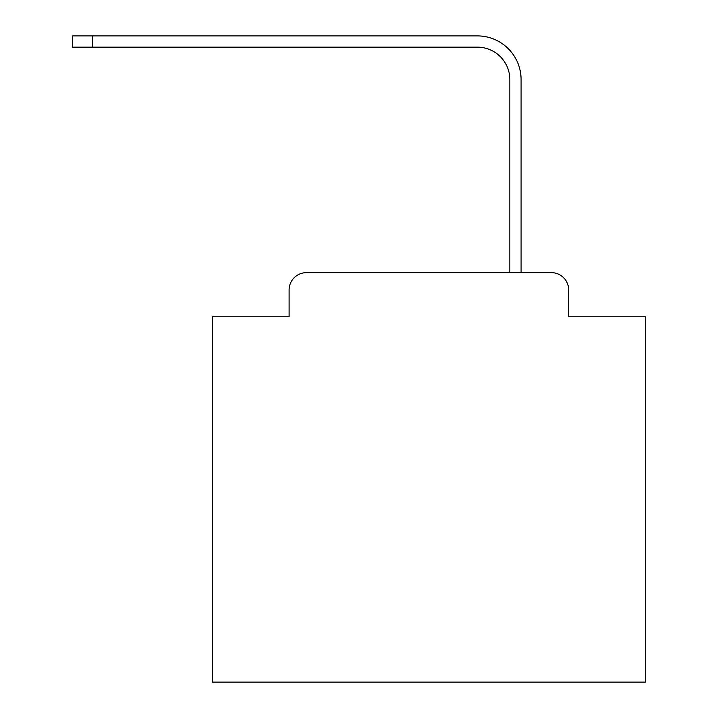 <?xml version="1.0" encoding="UTF-8"?>
<svg xmlns="http://www.w3.org/2000/svg" width="718" height="718" viewBox="0 0 718 718"><rect width="100%" height="100%" fill="white"/><g stroke="black" fill="none" stroke-linecap="round" stroke-linejoin="round"><path stroke-width="1.08" d="M289.103 289.964L289.103 316.8L289.103 289.964A17.313 17.313 0 0 1 306.415 272.652L509.834 272.652L509.834 79.617A32.463 32.463 0 0 0 477.38 47.155A32.463 32.463 0 0 1 509.834 79.617A32.463 32.463 0 0 0 477.38 47.155A32.463 32.463 0 0 1 509.834 79.617A32.463 32.463 0 0 0 477.38 47.155A32.463 32.463 0 0 1 509.834 79.617A32.463 32.463 0 0 0 477.38 47.155A32.463 32.463 0 0 1 509.834 79.617A32.463 32.463 0 0 0 477.38 47.155A32.463 32.463 0 0 1 509.834 79.617A32.463 32.463 0 0 0 477.38 47.155A32.463 32.463 0 0 1 509.834 79.617A32.463 32.463 0 0 0 477.38 47.155A32.463 32.463 0 0 1 509.834 79.617A32.463 32.463 0 0 0 477.38 47.155A32.463 32.463 0 0 1 509.834 79.617A32.463 32.463 0 0 0 477.38 47.155A32.463 32.463 0 0 1 509.834 79.617A32.463 32.463 0 0 0 477.38 47.155A32.463 32.463 0 0 1 509.834 79.617A32.463 32.463 0 0 0 477.38 47.155A32.463 32.463 0 0 1 509.834 79.617A32.463 32.463 0 0 0 477.38 47.155A32.463 32.463 0 0 1 509.834 79.617A32.463 32.463 0 0 0 477.38 47.155A32.463 32.463 0 0 1 509.834 79.617A32.463 32.463 0 0 0 477.38 47.155A32.463 32.463 0 0 1 509.834 79.617A32.463 32.463 0 0 0 477.38 47.155A32.463 32.463 0 0 1 509.834 79.617A32.463 32.463 0 0 0 477.38 47.155A32.463 32.463 0 0 1 509.834 79.617A32.463 32.463 0 0 0 477.38 47.155A32.463 32.463 0 0 1 509.834 79.617A32.463 32.463 0 0 0 477.38 47.155A32.463 32.463 0 0 1 509.834 79.617A32.463 32.463 0 0 0 477.38 47.155A32.463 32.463 0 0 1 509.834 79.617A32.463 32.463 0 0 0 477.38 47.155A32.463 32.463 0 0 1 509.834 79.617M568.701 316.8L568.701 289.964L568.701 316.8L645.311 316.8L645.311 682.1L212.492 682.1L212.492 316.8L289.103 316.8M568.701 289.964A17.313 17.313 0 0 0 551.388 272.652L306.415 272.652M521.088 272.652L521.088 79.617L521.088 272.652L521.088 79.617L521.088 272.652L521.088 79.617L521.088 272.652L521.088 79.617L521.088 272.652L521.088 79.617L521.088 272.652L521.088 79.617L521.088 272.652L521.088 79.617L521.088 272.652L521.088 79.617L521.088 272.652L521.088 79.617L521.088 272.652L521.088 79.617L521.088 272.652L521.088 79.617L521.088 272.652L521.088 79.617L521.088 272.652L521.088 79.617L521.088 272.652L521.088 79.617L521.088 272.652L521.088 79.617L521.088 272.652L521.088 79.617L521.088 272.652L521.088 79.617L521.088 272.652L521.088 79.617L521.088 272.652L521.088 79.617L521.088 272.652L521.088 79.617L521.088 272.652L551.388 272.652M72.689 35.9L92.595 35.9L92.595 47.155L72.689 47.155L72.689 35.9M521.088 79.617A43.717 43.717 0 0 0 477.38 35.9L92.595 35.9M92.595 47.155L477.38 47.155"/></g></svg>
